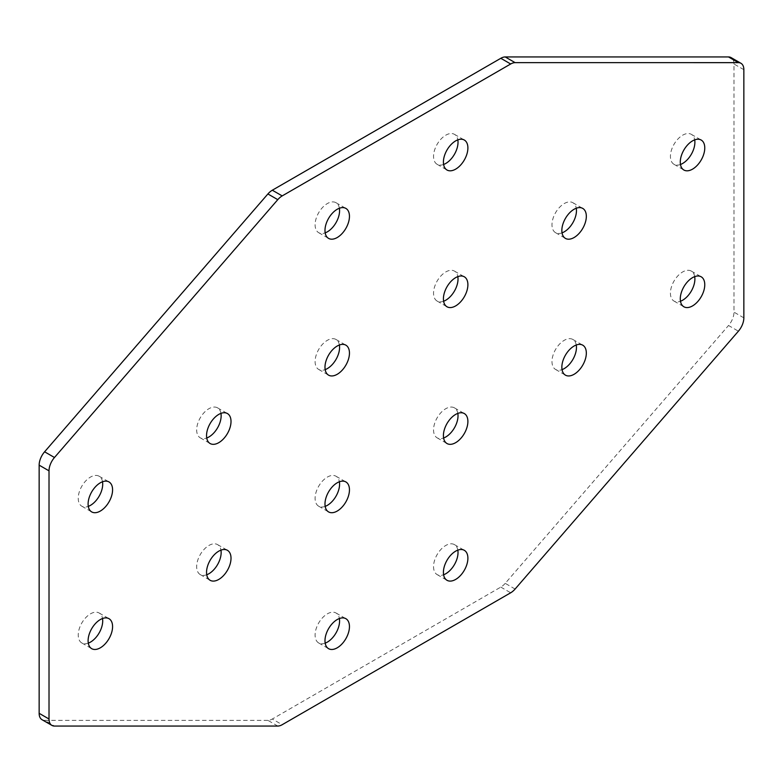 <?xml version="1.0" encoding="UTF-8"?>
<svg xmlns="http://www.w3.org/2000/svg" width="783" height="783" viewBox="0 0 783 783"><rect width="100%" height="100%" fill="white"/><g stroke="black" fill="none" stroke-linecap="round" stroke-linejoin="round"><path stroke-width="0.59" stroke-dasharray="3.92 2.94" d="M694.697 276.624A17.304 9.993 120 0 0 691.311 271.094A17.304 9.993 120 0 0 682.659 271.955A17.304 9.993 120 0 0 671.354 287.204A17.304 9.993 120 0 0 674.006 301.073A17.304 9.993 120 0 0 680.486 301.249M576.268 345A17.304 9.993 120 0 0 572.872 339.47A17.304 9.993 120 0 0 564.22 340.331A17.304 9.993 120 0 0 552.915 355.58A17.304 9.993 120 0 0 555.568 369.449A17.304 9.993 120 0 0 562.047 369.625M457.83 550.136A17.304 9.993 120 0 0 454.434 544.616A17.304 9.993 120 0 0 445.781 545.467A17.304 9.993 120 0 0 434.477 560.726A17.304 9.993 120 0 0 437.129 574.595A17.304 9.993 120 0 0 443.609 574.761M457.83 413.375A17.304 9.993 120 0 0 454.434 407.855A17.304 9.993 120 0 0 445.781 408.706A17.304 9.993 120 0 0 434.477 423.965A17.304 9.993 120 0 0 437.129 437.834A17.304 9.993 120 0 0 443.609 438M88.303 643.137A17.304 9.993 -60 0 1 81.823 642.97A17.304 9.993 -60 0 1 79.161 629.101A17.304 9.993 -60 0 1 90.476 613.843A17.304 9.993 -60 0 1 99.128 612.991A17.304 9.993 -60 0 1 102.514 618.511M206.732 574.761A17.304 9.993 -60 0 1 200.252 574.585A17.304 9.993 -60 0 1 197.6 560.716A17.304 9.993 -60 0 1 208.914 545.467A17.304 9.993 -60 0 1 217.566 544.606A17.304 9.993 -60 0 1 220.953 550.136M325.17 643.146A17.304 9.993 -60 0 1 318.691 642.97A17.304 9.993 -60 0 1 316.038 629.101A17.304 9.993 -60 0 1 327.343 613.852A17.304 9.993 -60 0 1 336.005 612.991A17.304 9.993 -60 0 1 339.391 618.521M325.17 506.386A17.304 9.993 -60 0 1 318.691 506.21A17.304 9.993 -60 0 1 316.038 492.341A17.304 9.993 -60 0 1 327.343 477.092A17.304 9.993 -60 0 1 336.005 476.23A17.304 9.993 -60 0 1 339.391 481.76M680.486 164.489A17.304 9.993 -60 0 1 674.006 164.313A17.304 9.993 -60 0 1 671.354 150.444A17.304 9.993 -60 0 1 682.659 135.195A17.304 9.993 -60 0 1 691.311 134.333A17.304 9.993 -60 0 1 694.697 139.863M562.047 232.864A17.304 9.993 -60 0 1 555.568 232.688A17.304 9.993 -60 0 1 552.915 218.819A17.304 9.993 -60 0 1 564.22 203.57A17.304 9.993 -60 0 1 572.872 202.709A17.304 9.993 -60 0 1 576.268 208.239M443.609 164.479A17.304 9.993 -60 0 1 437.129 164.313A17.304 9.993 -60 0 1 434.477 150.444A17.304 9.993 -60 0 1 445.781 135.185A17.304 9.993 -60 0 1 454.434 134.333A17.304 9.993 -60 0 1 457.83 139.854M443.609 301.24A17.304 9.993 -60 0 1 437.129 301.073A17.304 9.993 -60 0 1 434.477 287.204A17.304 9.993 -60 0 1 445.781 271.946A17.304 9.993 -60 0 1 454.434 271.094A17.304 9.993 -60 0 1 457.83 276.614M102.514 481.751A17.304 9.993 120 0 0 99.128 476.23A17.304 9.993 120 0 0 90.476 477.082A17.304 9.993 120 0 0 79.161 492.341A17.304 9.993 120 0 0 81.823 506.21A17.304 9.993 120 0 0 88.303 506.376M220.953 413.375A17.304 9.993 120 0 0 217.566 407.855A17.304 9.993 120 0 0 208.914 408.706A17.304 9.993 120 0 0 197.6 423.955A17.304 9.993 120 0 0 200.252 437.824A17.304 9.993 120 0 0 206.732 438M339.391 208.239A17.304 9.993 120 0 0 336.005 202.709A17.304 9.993 120 0 0 327.343 203.57A17.304 9.993 120 0 0 316.038 218.819A17.304 9.993 120 0 0 318.691 232.688A17.304 9.993 120 0 0 325.17 232.864M339.391 345A17.304 9.993 120 0 0 336.005 339.47A17.304 9.993 120 0 0 327.343 340.331A17.304 9.993 120 0 0 316.038 355.58A17.304 9.993 120 0 0 318.691 369.449A17.304 9.993 120 0 0 325.17 369.625M743.85 69.687L733.984 63.991L733.984 312.153A13.957 8.055 -60 0 1 728.523 325.493L738.398 331.199M515.097 589.041L505.221 583.345L728.523 325.493M505.221 583.345A13.957 8.055 -60 0 1 500.807 587.093L272.318 719.009L282.193 724.706M277.779 726.056L267.903 720.36A13.957 8.055 120 0 0 272.318 719.009M267.903 720.36L44.602 720.35L54.477 726.056M42.037 719.704A13.957 8.055 120 0 0 44.602 720.35M733.984 63.991A13.957 8.055 120 0 0 731.087 57.599M743.85 317.849L733.984 312.153M500.807 587.093L510.682 592.79M674.006 301.073L683.872 306.77M555.568 369.449L565.434 375.145M437.129 574.595L446.995 580.291M437.129 437.834L446.995 443.53M81.823 642.97L91.689 648.667M200.252 574.585L210.128 580.291M318.691 642.97L328.566 648.667M318.691 506.21L328.566 511.906M691.311 134.333L701.177 140.03M572.872 202.709L582.748 208.415M454.434 134.333L464.309 140.03M454.434 271.094L464.309 276.791M99.128 476.23L108.994 481.927M217.566 407.855L227.432 413.551M336.005 202.709L345.871 208.405M336.005 339.47L345.871 345.166M318.691 369.449L328.566 375.145M318.691 232.688L328.566 238.384M200.252 437.824L210.128 443.53M81.823 506.21L91.689 511.906M437.129 301.073L446.995 306.77M437.129 164.313L446.995 170.009M555.568 232.688L565.434 238.394M674.006 164.313L683.872 170.009M336.005 476.23L345.871 481.927M336.005 612.991L345.871 618.687M217.566 544.606L227.432 550.312M99.128 612.991L108.994 618.687M454.434 407.855L464.309 413.551M454.434 544.616L464.309 550.312M572.872 339.47L582.748 345.176M691.311 271.094L701.177 276.791"/><path stroke-width="1.17" d="M692.524 277.652A17.304 9.993 120 0 0 681.22 292.901A17.304 9.993 120 0 0 683.872 306.77A17.304 9.993 120 0 0 692.524 305.918A17.304 9.993 120 0 0 703.839 290.659A17.304 9.993 120 0 0 701.177 276.791A17.304 9.993 120 0 0 692.524 277.652M680.486 301.249A17.304 9.993 120 0 0 682.659 300.212A17.304 9.993 120 0 0 694.697 276.624M574.086 346.027A17.304 9.993 120 0 0 562.781 361.276A17.304 9.993 120 0 0 565.434 375.145A17.304 9.993 120 0 0 574.086 374.294A17.304 9.993 120 0 0 585.4 359.045A17.304 9.993 120 0 0 582.748 345.176A17.304 9.993 120 0 0 574.086 346.027M562.047 369.625A17.304 9.993 120 0 0 564.22 368.597A17.304 9.993 120 0 0 576.268 345M455.657 551.163A17.304 9.993 120 0 0 444.343 566.422A17.304 9.993 120 0 0 446.995 580.291A17.304 9.993 120 0 0 455.657 579.43A17.304 9.993 120 0 0 466.962 564.181A17.304 9.993 120 0 0 464.309 550.312A17.304 9.993 120 0 0 455.657 551.163M443.609 574.761A17.304 9.993 120 0 0 445.781 573.733A17.304 9.993 120 0 0 457.83 550.136M455.657 414.413A17.304 9.993 120 0 0 444.343 429.661A17.304 9.993 120 0 0 446.995 443.53A17.304 9.993 120 0 0 455.657 442.669A17.304 9.993 120 0 0 466.962 427.42A17.304 9.993 120 0 0 464.309 413.551A17.304 9.993 120 0 0 455.657 414.413M443.609 438A17.304 9.993 120 0 0 445.781 436.973A17.304 9.993 120 0 0 457.83 413.375M100.341 647.805A17.304 9.993 -60 0 1 91.689 648.667A17.304 9.993 -60 0 1 89.037 634.798A17.304 9.993 -60 0 1 100.341 619.549A17.304 9.993 -60 0 1 108.994 618.687A17.304 9.993 -60 0 1 111.646 632.556A17.304 9.993 -60 0 1 100.341 647.805M102.514 618.511A17.304 9.993 -60 0 1 90.476 642.109A17.304 9.993 -60 0 1 88.303 643.137M218.78 579.43A17.304 9.993 -60 0 1 210.128 580.291A17.304 9.993 -60 0 1 207.475 566.422A17.304 9.993 -60 0 1 218.78 551.163A17.304 9.993 -60 0 1 227.432 550.312A17.304 9.993 -60 0 1 230.085 564.181A17.304 9.993 -60 0 1 218.78 579.43M220.953 550.136A17.304 9.993 -60 0 1 208.914 573.733A17.304 9.993 -60 0 1 206.732 574.761M337.219 647.815A17.304 9.993 -60 0 1 328.566 648.667A17.304 9.993 -60 0 1 325.914 634.798A17.304 9.993 -60 0 1 337.219 619.549A17.304 9.993 -60 0 1 345.871 618.687A17.304 9.993 -60 0 1 348.523 632.556A17.304 9.993 -60 0 1 337.219 647.815M339.391 618.521A17.304 9.993 -60 0 1 327.343 642.109A17.304 9.993 -60 0 1 325.17 643.146M337.219 511.054A17.304 9.993 -60 0 1 328.566 511.906A17.304 9.993 -60 0 1 325.914 498.037A17.304 9.993 -60 0 1 337.219 482.788A17.304 9.993 -60 0 1 345.871 481.927A17.304 9.993 -60 0 1 348.523 495.796A17.304 9.993 -60 0 1 337.219 511.054M339.391 481.76A17.304 9.993 -60 0 1 327.343 505.348A17.304 9.993 -60 0 1 325.17 506.386M692.524 140.891A17.304 9.993 -60 0 1 701.177 140.03A17.304 9.993 -60 0 1 703.839 153.899A17.304 9.993 -60 0 1 692.524 169.157A17.304 9.993 -60 0 1 683.872 170.009A17.304 9.993 -60 0 1 681.22 156.14A17.304 9.993 -60 0 1 692.524 140.891M694.697 139.863A17.304 9.993 -60 0 1 682.659 163.451A17.304 9.993 -60 0 1 680.486 164.489M574.086 209.267A17.304 9.993 -60 0 1 582.748 208.415A17.304 9.993 -60 0 1 585.4 222.284A17.304 9.993 -60 0 1 574.086 237.533A17.304 9.993 -60 0 1 565.434 238.394A17.304 9.993 -60 0 1 562.781 224.525A17.304 9.993 -60 0 1 574.086 209.267M576.268 208.239A17.304 9.993 -60 0 1 564.22 231.837A17.304 9.993 -60 0 1 562.047 232.864M455.657 140.891A17.304 9.993 -60 0 1 464.309 140.03A17.304 9.993 -60 0 1 466.962 153.899A17.304 9.993 -60 0 1 455.657 169.148A17.304 9.993 -60 0 1 446.995 170.009A17.304 9.993 -60 0 1 444.343 156.14A17.304 9.993 -60 0 1 455.657 140.891M457.83 139.854A17.304 9.993 -60 0 1 445.781 163.451A17.304 9.993 -60 0 1 443.609 164.479M455.657 277.652A17.304 9.993 -60 0 1 464.309 276.791A17.304 9.993 -60 0 1 466.962 290.659A17.304 9.993 -60 0 1 455.657 305.908A17.304 9.993 -60 0 1 446.995 306.77A17.304 9.993 -60 0 1 444.343 292.901A17.304 9.993 -60 0 1 455.657 277.652M457.83 276.614A17.304 9.993 -60 0 1 445.781 300.212A17.304 9.993 -60 0 1 443.609 301.24M100.341 511.045A17.304 9.993 120 0 0 111.646 495.796A17.304 9.993 120 0 0 108.994 481.927A17.304 9.993 120 0 0 100.341 482.788A17.304 9.993 120 0 0 89.037 498.037A17.304 9.993 120 0 0 91.689 511.906A17.304 9.993 120 0 0 100.341 511.045M88.303 506.376A17.304 9.993 120 0 0 90.476 505.348A17.304 9.993 120 0 0 102.514 481.751M218.78 442.669A17.304 9.993 120 0 0 230.085 427.42A17.304 9.993 120 0 0 227.432 413.551A17.304 9.993 120 0 0 218.78 414.403A17.304 9.993 120 0 0 207.475 429.661A17.304 9.993 120 0 0 210.128 443.53A17.304 9.993 120 0 0 218.78 442.669M206.732 438A17.304 9.993 120 0 0 208.914 436.973A17.304 9.993 120 0 0 220.953 413.375M337.219 237.533A17.304 9.993 120 0 0 348.523 222.274A17.304 9.993 120 0 0 345.871 208.405A17.304 9.993 120 0 0 337.219 209.267A17.304 9.993 120 0 0 325.914 224.515A17.304 9.993 120 0 0 328.566 238.384A17.304 9.993 120 0 0 337.219 237.533M325.17 232.864A17.304 9.993 120 0 0 327.343 231.837A17.304 9.993 120 0 0 339.391 208.239M337.219 374.294A17.304 9.993 120 0 0 348.523 359.035A17.304 9.993 120 0 0 345.871 345.166A17.304 9.993 120 0 0 337.219 346.027A17.304 9.993 120 0 0 325.914 361.276A17.304 9.993 120 0 0 328.566 375.145A17.304 9.993 120 0 0 337.219 374.294M325.17 369.625A17.304 9.993 120 0 0 327.343 368.587A17.304 9.993 120 0 0 339.391 345M39.15 713.313A13.957 8.055 120 0 0 42.037 719.704L51.913 725.401A13.957 8.055 -60 0 1 49.016 719.009L39.15 713.313L39.15 465.151A13.957 8.055 -60 0 1 44.602 451.801L54.477 457.507A13.957 8.055 120 0 0 49.016 470.847L49.016 719.009M510.682 63.991A13.957 8.055 -60 0 1 515.097 62.64L505.221 56.944A13.957 8.055 120 0 0 500.807 58.294L510.682 63.991L282.193 195.907A13.957 8.055 120 0 0 277.779 199.655L267.903 193.959L44.602 451.801M267.903 193.959A13.957 8.055 -60 0 1 272.318 190.21L282.193 195.907M500.807 58.294L272.318 190.21M505.221 56.944L728.523 56.944L738.398 62.65A13.957 8.055 -60 0 1 740.963 63.296A13.957 8.055 -60 0 1 743.85 69.687L743.85 317.849A13.957 8.055 120 0 1 738.398 331.199L515.097 589.041A13.957 8.055 120 0 1 510.682 592.79L282.193 724.706A13.957 8.055 -60 0 1 277.779 726.056L54.477 726.056A13.957 8.055 -60 0 1 51.913 725.401M740.963 63.296L731.087 57.599A13.957 8.055 120 0 0 728.523 56.944M515.097 62.64L738.398 62.65M277.779 199.655L54.477 457.507M49.016 470.847L39.15 465.151"/></g></svg>
